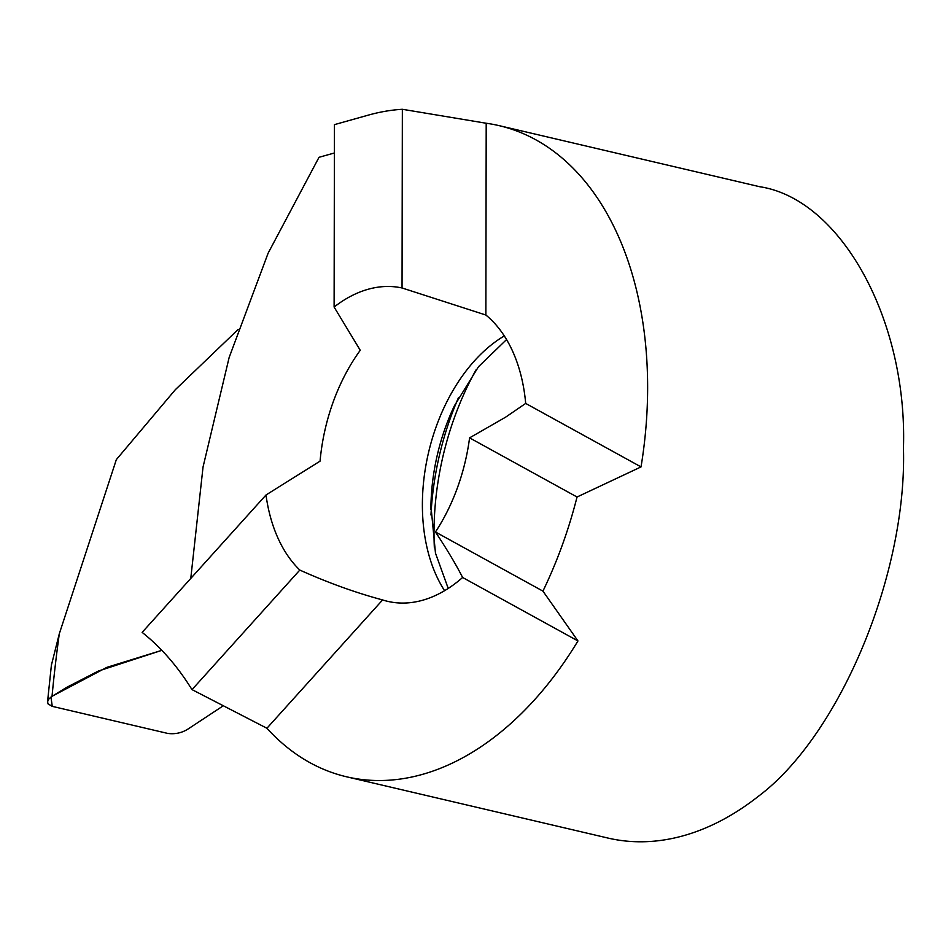 <?xml version="1.0" encoding="UTF-8"?>
<svg xmlns="http://www.w3.org/2000/svg" width="951" height="951" viewBox="0 0 951 951"><rect width="100%" height="100%" fill="white"/><g stroke="black" fill="none" stroke-linecap="round" stroke-linejoin="round"><path stroke-width="1.43" d="M505.552 417.216L469.58 437.864A154.193 100.14 103.2 0 1 435.463 531.989C446.982 549.381 456.028 564.549 462.614 577.483A154.193 100.14 103.2 0 1 387.663 601.341A154.193 100.14 103.2 0 1 382.599 599.938C355.65 592.723 328.059 582.761 299.815 570.065A154.193 100.14 103.2 0 1 265.995 494.995L320.071 461.14A154.193 100.14 103.2 0 1 360.251 350.289L334.11 307.042A154.193 100.14 103.2 0 1 402.047 287.975L485.866 315.031A154.193 100.14 103.2 0 1 525.689 403.426L505.552 417.216M759.647 186.705C840.934 198.985 907.611 320.178 903.45 448.087C907.171 573.619 840.006 735.016 758.589 796.153A334.395 217.173 103.2 0 1 607.855 838.033L346.544 776.789A334.395 217.173 103.2 0 1 266.922 728.252L382.599 599.938M485.866 315.031L486.199 123.25A334.395 217.173 103.2 0 1 499.156 125.651A334.395 217.173 103.2 0 1 647.631 388.127A334.395 217.173 103.2 0 1 641.033 466.905L525.689 403.426M346.544 776.789A334.395 217.173 103.2 0 0 577.958 640.95L542.938 591.13A334.395 217.173 103.2 0 0 577.043 497.004L641.033 466.905M265.995 494.995L142.139 632.379A371.544 241.304 -76.8 0 1 190.022 686.515A334.395 217.173 103.2 0 0 192.031 689.618L266.922 728.252M190.771 578.434L203.038 467.024L229.143 357.505L268.123 253.18L319.025 157.295L334.383 152.992M334.11 307.042L334.431 124.64L368.394 115.107A334.395 217.173 103.2 0 1 402.356 109.282L402.047 287.975M577.043 497.004L469.58 437.864M542.938 591.13L435.463 531.989M192.031 689.618L299.815 570.065M577.958 640.95L462.614 577.483M486.199 123.25L402.356 109.282M222.736 706.141L188.999 728.395C182.616 732.745 175.555 734.422 167.792 733.435L52.257 706.355L50.962 697.024L66.713 687.347L98.452 671.014L161.836 650.341L106.916 667.34L52.032 696.287L48.977 698.866L47.55 701.755L48.073 703.942L52.257 706.355M51.485 664.82L59.307 633.77L116.343 459.606L175.305 389.72L238.214 329.379M444.581 590.69A154.193 100.14 103.2 0 1 422.387 504.494A154.193 100.14 103.2 0 1 504.292 335.929M430.91 509.474A162.799 105.727 103.2 0 1 430.934 506.051A162.799 105.727 103.2 0 1 454.459 405.685L478.508 366.694L506.55 339.566M434.357 547.74A226.909 147.357 103.2 0 1 434.013 532.394A226.909 147.357 103.2 0 1 476.047 369.856M430.969 515.002A223.223 144.968 103.2 0 1 458.465 397.684M52.032 696.287A1009.736 633.449 108.6 0 1 59.307 633.77M448.218 588.443L435.475 553.149L430.934 506.051M760.455 186.895L499.156 125.651M51.449 664.666L47.621 700.982"/></g></svg>
